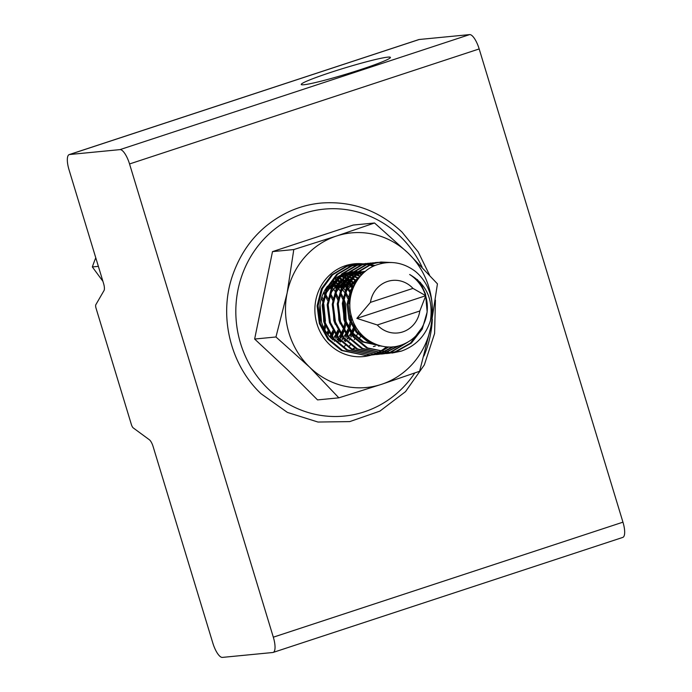 <?xml version="1.0" encoding="UTF-8"?>
<svg xmlns="http://www.w3.org/2000/svg" width="692" height="692" viewBox="0 0 692 692"><rect width="100%" height="100%" fill="white"/><g stroke="black" fill="none" stroke-linecap="round" stroke-linejoin="round"><path stroke-width="1.04" d="M303.875 84.744A46.606 3.157 163.1 0 1 301.409 84.666A46.606 3.157 163.1 0 1 336.217 70.627A46.606 3.157 163.1 0 1 387.788 57.142A46.606 3.157 163.1 0 1 390.383 57.626A46.606 3.157 163.1 0 1 352.47 72.202A46.606 3.157 163.1 0 1 303.875 84.744M479.175 48.942L622.956 522.166A15.535 4.956 71.8 0 1 622.774 537.416L273.132 652.435A15.535 4.956 71.8 0 1 272.786 652.504L222.366 657.4A15.535 4.956 71.8 0 1 212.825 643.058L153.114 446.548A7.768 2.474 -108.2 0 0 149.342 439.74L133.262 427.924A3.884 1.237 71.8 0 1 131.376 424.525L96.058 308.277A3.884 1.237 71.8 0 1 95.825 304.714L104.016 290.553A7.768 2.474 -108.2 0 0 103.558 283.426L69.044 169.834A15.535 4.956 -108.2 0 1 69.226 154.584L418.868 39.565A15.535 4.956 -108.2 0 1 419.214 39.496L469.634 34.6A15.535 4.956 -108.2 0 1 479.175 48.942L129.542 163.961L273.323 637.185A15.535 4.956 71.8 0 1 273.132 652.435M129.542 163.961A15.535 4.956 -108.2 0 0 119.993 149.619L69.581 154.515A15.535 4.956 -108.2 0 0 69.226 154.584M319.73 308.373L320.621 318.683M320.015 304.938L321.486 322.022M321.382 298.416L322.567 300.968M324.868 324.609L323.951 328.207M325.595 326.39L324.643 329.539M323.432 293.01L324.193 294.117M325.197 295.7L327.61 300.484M327.792 331.096L326.883 333.172M323.925 291.989L324.591 292.889M325.664 294.463L327.982 298.598M328.432 332.238L327.541 334.089M330.24 295.207L332.653 299.991M332.835 330.603L331.425 333.691M330.456 335.473L329.686 336.753M330.707 293.97L333.025 298.105M333.466 331.745L332.099 334.521M331.053 336.329L330.326 337.454M328.38 286.263L328.821 286.67M329.47 287.292L331.001 288.893M335.274 294.723L337.696 299.506M337.878 330.11L336.468 333.198M335.499 334.989L334.288 336.943M332.973 338.82L332.42 339.547M328.804 285.485L329.34 285.96M329.989 286.549L331.416 287.967M335.75 293.477L338.068 297.621M338.509 331.26L337.142 334.028M336.096 335.836L334.945 337.592M333.535 339.495L333.042 340.109M330.188 283.158L331.087 283.824M331.728 284.325L332.809 285.225M333.423 285.77L333.864 286.177M334.513 286.799L336.044 288.408M340.317 294.23L342.739 299.013M343.526 301.029L344.365 303.667L345.412 320.5M345.031 322.654L343.587 327.87M342.921 329.626L341.511 332.714M340.542 334.495L339.331 336.459M338.016 338.336L337.09 339.521M330.62 282.526L331.624 283.236M332.255 283.711L333.224 284.473M333.847 284.992L334.383 285.467M335.032 286.064L336.459 287.483M340.793 292.993L343.102 297.127M343.907 298.901L345.533 303.554L346.199 322.541M345.758 324.436L344.287 329.02M343.552 330.767L342.203 333.501M341.139 335.343L339.988 337.108M338.578 339.002L337.731 340.04M332.376 280.831L333.406 281.445M334.028 281.843L334.608 282.232M335.231 282.665L336.13 283.331M336.77 283.832L337.852 284.732M338.466 285.277L338.907 285.684M339.556 286.315L341.087 287.915M342.402 289.481L344.357 292.154M345.36 293.745L347.782 298.52M348.569 300.536L349.884 305.034M350.905 314.09L350.455 320.015M350.074 322.161L348.621 327.385M347.964 329.132L346.554 332.221M345.585 334.011L344.374 335.966M343.059 337.843L342.125 339.028M340.403 341.018L339.833 341.606M332.913 280.355L333.942 280.952M334.573 281.333L335.014 281.618M335.646 282.025L336.667 282.743M337.298 283.218L338.267 283.988M338.89 284.507L339.426 284.983M340.075 285.571L341.502 286.99M345.827 292.5L348.197 296.738M348.95 298.408L350.005 301.219M351.882 317.827L351.242 322.048M350.827 323.847L349.33 328.527M348.595 330.274L347.228 333.051M346.182 334.859L345.031 336.615M343.621 338.518L342.765 339.556M340.94 341.563L340.464 342.038M334.677 278.919L335.75 279.438M336.995 280.096L338.44 280.952M339.071 281.359L339.651 281.739M340.274 282.172L341.173 282.846M341.813 283.339L342.895 284.248M343.509 284.793L343.95 285.199M344.599 285.822L346.121 287.431M347.445 288.988L349.702 292.128M350.403 293.252L351.06 294.403M354.468 324.332L353.664 326.892M353.197 328.155L351.597 331.736M350.628 333.518L349.417 335.482M348.093 337.35L347.168 338.544M345.438 340.525L344.875 341.121M335.205 278.513L336.295 279.014M337.393 279.568L338.985 280.459M339.616 280.84L340.057 281.125M340.68 281.54L341.71 282.258M342.341 282.734L343.31 283.495M343.924 284.014L344.469 284.49M345.118 285.087L346.545 286.505M347.946 288.071L350.187 290.977M350.87 292.015L351.441 292.924M355.195 325.716L354.365 328.034M353.889 329.202L352.263 332.567M351.216 334.366L350.065 336.122M348.664 338.025L347.808 339.063M345.974 341.07L345.507 341.545M336.969 277.302L338.025 277.7M338.743 277.994L340.793 278.945M342.03 279.611L343.483 280.468M344.114 280.865L344.694 281.255M345.308 281.687L346.216 282.353M346.856 282.855L347.929 283.755M348.552 284.3L348.984 284.706M349.642 285.338L351.821 287.69M337.497 276.964L338.388 277.276M339.296 277.63L341.338 278.53M342.436 279.075L344.028 279.966M344.651 280.355L345.1 280.641M345.723 281.047L346.744 281.765M347.384 282.241L348.353 283.011M348.967 283.53L349.512 283.997M350.161 284.594L352.323 286.817M341.139 276.506L343.059 277.207M343.786 277.501L345.836 278.461M347.073 279.118L348.526 279.975M349.157 280.381L349.728 280.762M350.351 281.194L351.259 281.869M351.899 282.362L354.027 284.222M340.559 275.866L341.095 276.022M341.701 276.203L343.431 276.783M344.339 277.137L346.381 278.037M347.47 278.591L349.071 279.482M349.694 279.862L350.143 280.148M350.766 280.563L351.787 281.281M352.427 281.748L354.555 283.512M341.571 274.854L342.964 275.131M343.569 275.269L344.581 275.537M346.182 276.022L348.102 276.722M348.829 277.016L350.879 277.968M352.116 278.625L353.569 279.49M354.2 279.888L356.302 281.376M341.935 274.612L343.535 274.888M344.132 275.018L344.901 275.2M345.602 275.381L346.138 275.528M346.744 275.71L348.474 276.298M349.382 276.644L351.424 277.553M352.513 278.098L354.114 278.988M354.737 279.369L356.83 280.788M343.492 273.963L345.42 274.179M346.614 274.361L348.007 274.646M348.612 274.785L349.624 275.044M351.225 275.528L353.145 276.229M353.872 276.523L355.913 277.483M356.536 277.803L358.283 278.798M344.019 273.807L345.991 273.989M346.882 274.101L348.569 274.404M349.175 274.534L349.944 274.707M350.645 274.888L351.181 275.044M351.787 275.226L353.517 275.805M354.425 276.16L356.466 277.06M357.081 277.362L358.698 278.236M345.931 273.375L346.796 273.383M348.483 273.47L350.463 273.686M351.648 273.876L353.05 274.153M353.655 274.292L354.667 274.56M356.268 275.044L358.292 275.779M358.906 276.039L360.056 276.549M345.351 273.305L345.922 273.279M347.782 273.271L348.465 273.288M349.062 273.314L351.034 273.496M351.917 273.617L353.612 273.911M354.217 274.041L354.987 274.222M355.688 274.404L356.224 274.551M356.83 274.733L358.854 275.425M359.459 275.667L360.454 276.091M344.875 273.47L347.09 273.124M348.439 272.985L350.386 272.89M350.974 272.882L351.83 272.899M353.525 272.985L355.498 273.202M356.691 273.383L358.093 273.669M358.69 273.807L360.696 274.361M343.656 273.902L347.021 273.184M348.041 273.037L350.965 272.795M352.825 272.778L353.508 272.795M354.105 272.83L356.077 273.003M356.96 273.124L358.655 273.427M359.26 273.548L361.259 274.058M339.729 276.765L346.216 273.911M347.479 273.539L352.133 272.631M353.482 272.492L355.428 272.397M356.017 272.397L356.873 272.406M358.568 272.492L360.541 272.709M361.137 272.795L363.127 273.176M347.107 273.885L352.064 272.691M353.084 272.544L356.008 272.302M357.868 272.285L358.551 272.311M359.148 272.337L361.112 272.518M361.708 272.596L363.56 272.907M350.74 273.591L351.259 273.418M352.522 273.055L357.167 272.138M358.525 272.008L360.471 271.913M361.06 271.904L363.015 271.965M363.611 272.008L364.476 272.086M352.15 273.401L357.107 272.198M358.127 272.051L361.051 271.818M361.639 271.8L363.594 271.818M364.182 271.852L364.71 271.887M349.806 275.788L356.302 272.933M357.565 272.562L365.341 271.359M363.568 271.515L365.255 271.428M357.193 272.907L364.148 271.454M354.849 275.295L360.826 272.613L365.194 271.48M353.655 276.67L361.994 272.501L364.987 271.653M354.884 348.059L353.231 348.534M355.152 348.214L353.82 348.569M353.854 348.932L352.747 349.019M325.205 325.387L323.735 321.564L322.732 300.25M326.416 290.502L337.8 277.959M323.173 304.385L326.503 292.517L336.321 279.793M338.526 278.141L345.74 274.369M375.298 346.026L373.395 346.58M328.216 303.892L331.546 292.024L341.364 279.308M343.569 277.648L350.783 273.876M379.899 345.671L378.438 346.087M335.283 324.41L333.821 320.586L332.809 299.264M336.494 289.524L347.886 276.982M380.315 345.784L379.026 346.121M333.259 303.407L336.589 291.54L346.407 278.815M348.612 277.163L355.826 273.392M381.474 346.061L380.989 346.156M340.326 323.925L338.864 320.093L337.852 298.78M341.537 289.031L352.92 276.489M338.293 302.914L341.632 291.047L351.45 278.331M382.019 346.182L362.374 341.935L351.043 332.61M345.369 323.432L343.898 319.6L342.895 298.287M346.58 288.547L363.387 273.063M381.82 346.138L363.542 341.822L352.219 332.506L344.979 319.202M343.336 302.421L346.675 290.562L362.504 273.911M378.533 345.273L367.417 341.441L356.095 332.125L348.941 319.116L347.012 304.385L350.541 290.182L357.063 280.537M375.522 344.192L368.585 341.329L357.262 332.013L350.109 319.003L348.18 304.272L351.709 290.069L354.2 285.562M370.454 302.378L412.96 288.391A26.408 24.964 84.5 0 0 387.477 281.471A26.408 24.964 84.5 0 0 370.454 302.378L356.864 318.381L377.313 324.981A26.408 24.964 84.5 0 0 402.796 331.892A26.408 24.964 84.5 0 0 419.819 310.993L425.675 295.96A38.06 35.975 -95.5 0 1 424.308 322.732C419.983 333.336 412.666 340.654 402.346 344.685C382.243 352.764 357.799 339.279 351.847 317.706C344.815 296.444 356.761 271.714 376.474 264.958C390.426 260.227 403.436 262.415 415.52 271.515A45.828 43.319 84.5 0 1 430.441 320.612C425.597 335.707 415.901 345.879 401.343 351.121L392.321 352.998L367.651 347.964L354.079 336.745L345.533 321.071L343.275 303.321L347.592 286.22L357.781 272.363L372.244 263.868L380.937 262.017L392.182 262.545M325.43 321.053L323.83 304.385M321.953 296.66L322.965 298.953M325.638 326.503L324.842 329.902M328.804 332.878L328.077 334.798M333.847 332.385L332.722 335.248M331.779 337.307L331.234 338.397M329.643 284.031L330.283 284.767M330.845 285.415L331.97 286.825M333.319 288.676L334.937 291.185M335.957 292.976L338.094 297.491M338.881 331.9L337.765 334.764M336.822 336.822L335.949 338.526M334.66 340.758L334.374 341.225M337.376 342.471L338.128 341.346M338.544 340.68L339.158 339.668M339.573 338.95L339.954 338.276M340.369 337.471L341.303 335.577M345.602 319.099L343.993 302.421M336.606 287.171L335.386 285.58M334.824 284.905L334.262 284.248M333.717 283.642L333.016 282.881M332.489 282.336L331.65 281.506M332.186 281.004L333.016 281.808M333.544 282.336L334.141 282.959M335.88 284.922L337.013 286.332M338.362 288.183L339.98 290.692M345.81 324.548L344.573 329.461M343.924 331.407L342.808 334.271M341.865 336.329L340.983 338.042M339.703 340.274L339.158 341.13M336.909 280.217L338.059 281.315M338.587 281.843L339.184 282.466M340.922 284.438L342.056 285.848M343.405 287.699L345.014 290.207M350.87 323.942L349.616 328.977M348.967 330.923L347.851 333.786M346.908 335.845L346.026 337.549M344.746 339.781L344.201 340.646M346.692 286.185L345.464 284.602M344.901 283.919L344.348 283.27M343.803 282.656L343.102 281.903M342.575 281.35L341.519 280.321M340.377 279.274L339.011 278.106M338.111 276.584L338.647 276.982M341.943 279.724L343.102 280.831M343.621 281.359L344.227 281.981M345.965 283.945L347.09 285.355M355.351 326.001L354.659 328.484M354.252 329.729L352.885 333.293M351.943 335.352L351.069 337.065M349.789 339.296L349.244 340.153M345.291 345.429L344.088 346.753M352.418 286.661L350.507 284.118M349.944 283.435L349.391 282.786M348.846 282.172L348.145 281.41M347.609 280.865L346.562 279.827M345.42 278.781L344.045 277.622M342.609 276.497L341.995 276.047M346.986 279.239L348.145 280.338M348.664 280.865L349.261 281.488M349.806 282.077L350.455 282.803M351.008 283.46L352.903 285.891M358.638 331.07L357.928 332.809M357.513 333.752L356.112 336.572M354.832 338.803L354.287 339.668M350.334 344.936L349.131 346.268M355.731 264.465L346.069 266.411L331.606 274.906L321.425 288.763L317.109 305.864L319.367 323.605L327.904 339.288L341.476 350.507L366.146 355.541L342.445 350.411L328.873 339.192L320.327 323.51L318.069 305.769L322.385 288.668L332.575 274.81L347.038 266.316L357.781 264.327M358.266 264.301L360.316 264.292M374.113 353.984L376.111 353.344M376.578 353.18L378.559 352.401M379.026 352.202L388.013 346.934M374.986 265.546L370.514 264.491M370.021 264.405L367.936 264.128M367.443 264.076L365.376 263.929M364.883 263.911L362.824 263.894M362.34 263.911L360.29 264.033M360.774 263.981L351.112 265.918L336.649 274.413L326.46 288.27L322.143 305.371L324.41 323.121L332.947 338.795L346.519 350.014L371.189 355.048L347.479 349.918L333.916 338.699L325.37 323.026L323.112 305.284L327.428 288.175L337.618 274.317L352.072 265.832L362.816 263.834M363.3 263.816L365.359 263.799M388.809 346.96L379.519 352.306M379.052 352.496L377.071 353.249M376.604 353.413L374.606 354.027M379.155 353.5L381.145 352.851M381.621 352.686L392.502 346.856M365.817 263.488L356.155 265.434L341.692 273.928L331.503 287.777L327.186 304.887L329.453 322.628L337.99 338.302L351.562 349.529L376.232 354.563L352.522 349.434L338.95 338.215L330.413 322.533L328.155 304.791L332.471 287.69L342.652 273.833L357.115 265.339L367.859 263.341M368.343 263.323L370.402 263.315M393.463 346.77L382.114 352.764M381.638 352.92L379.64 353.543M384.198 353.007L398.064 345.983M370.86 263.003L361.198 264.941L346.735 273.435L336.546 287.292L332.229 304.393L334.495 322.135L343.033 337.817L356.605 349.036L381.275 354.07L357.565 348.941L343.993 337.722L335.456 322.048L333.189 304.298L337.506 287.197L347.695 273.34L362.158 264.846L372.901 262.856M373.386 262.839L375.445 262.822M399.327 345.654L384.683 353.05M386.759 353.171L390.297 352.193L405.996 343.102M384.7 262.873L377.953 262.424M377.469 262.441L375.419 262.562M375.903 262.51L366.241 264.456L351.778 272.951L341.588 286.799L337.272 303.909L339.53 321.65L348.076 337.324L361.648 348.543L386.309 353.586L362.608 348.457L349.036 337.238L340.499 321.555L338.232 303.814L342.549 286.713L352.738 272.856L367.201 264.361L377.944 262.363M378.429 262.346L385.548 262.761M408.064 341.986L391.265 352.098L387.243 353.188M389.302 353.188L395.34 351.7L410.434 343.145L422.059 327.558M422.224 287.829L417.44 279.559M390.418 262.493L380.462 262.069M380.937 262.017L371.284 263.963L356.821 272.458L346.631 286.315L342.315 303.416L344.573 321.157L353.119 336.84L366.691 348.059L392.321 352.998M420.312 282.319L425.528 294.169L427.163 311.971L422.215 329.132L411.394 343.05L396.3 351.605L389.786 353.171M366.63 355.489L368.663 355.221M369.139 355.143L371.154 354.745M371.63 354.641L373.637 354.122M374.13 354.166L372.123 354.659M371.647 354.754L369.623 355.126M369.139 355.195L367.106 355.446M371.665 355.005L373.697 354.728M374.182 354.65L376.197 354.261M376.673 354.148L378.68 353.638M379.173 353.673L377.157 354.166M376.682 354.269L374.666 354.641M374.182 354.711L372.149 354.953M376.707 354.512L378.74 354.243M379.225 354.166L381.24 353.768M381.716 353.664L383.723 353.145M384.216 353.188L382.2 353.681M381.724 353.776L379.709 354.148M379.225 354.217L377.192 354.468M381.75 354.019L383.783 353.75M384.259 353.673L386.283 353.283M386.767 353.292L384.743 353.655M384.268 353.733L382.235 353.975M386.793 353.534L388.826 353.266M389.311 353.24L387.278 353.491M391.836 353.041L400.383 351.207M102.918 281.315L92.347 266.948L98.368 266.359M92.347 266.948A159.8 151.064 -95.5 0 1 95.764 257.787M377.313 324.981L419.819 310.993M430.441 320.612C433.391 299.575 426.462 284.213 409.664 274.508A38.06 35.975 -95.5 0 1 425.563 295.605L412.96 288.391M356.864 318.381L425.554 295.787M362.746 263.834A46.606 44.054 84.5 0 0 326.261 278.573A46.606 44.054 84.5 0 0 321.607 334.521A46.606 44.054 84.5 0 0 371.344 355.031M371.379 355.022A46.606 44.054 84.5 0 0 372.235 354.762M372.53 354.659A46.606 44.054 84.5 0 0 373.507 354.33M375.54 353.534A46.606 44.054 84.5 0 0 376.024 353.335M376.431 353.154A46.606 44.054 84.5 0 0 378.187 352.323M378.611 352.107A46.606 44.054 84.5 0 0 386.534 346.839M327.524 286.159A38.838 36.711 84.5 0 0 331.779 338.942M304.471 257.485A77.668 73.43 84.5 0 0 287.128 293.045L293.797 249.553L336.424 236.05L374.545 222.988L408.245 253.203L437.439 283.85L430.77 327.351L419.594 371.284L381.474 384.345L338.855 397.839L309.653 367.192L275.952 336.978L287.128 293.045A77.668 73.43 84.5 0 0 309.653 367.192A77.668 73.43 84.5 0 0 381.474 384.345A77.668 73.43 84.5 0 0 430.77 327.351A77.668 73.43 84.5 0 0 408.245 253.203A77.668 73.43 84.5 0 0 336.424 236.05A77.668 73.43 84.5 0 0 304.471 257.485M374.545 222.988L353.24 225.056L272.492 251.62L254.647 339.045L287.137 369.381L317.542 399.907L338.855 397.839M358.828 338.803A38.838 36.711 84.5 0 0 360.506 336.658M360.999 335.949A38.838 36.711 84.5 0 0 361.786 334.764M363.957 272.536A38.838 36.711 84.5 0 0 362.703 272.267M362.219 272.181A38.838 36.711 84.5 0 0 360.809 271.956M360.091 271.861A38.838 36.711 84.5 0 0 358.517 271.714M357.712 271.671A38.838 36.711 84.5 0 0 354.088 271.679M353.162 271.748A38.838 36.711 84.5 0 0 352.678 271.792A38.838 36.711 84.5 0 0 348.785 272.388M347.618 272.657A38.838 36.711 84.5 0 0 341.718 274.707M340.023 275.528A38.838 36.711 84.5 0 0 330.542 282.613M354.702 283.313A38.838 36.711 84.5 0 0 352.591 281.566M351.96 281.09A38.838 36.711 84.5 0 0 350.905 280.346M349.278 279.291A38.838 36.711 84.5 0 0 347.652 278.357M346.649 277.838A38.838 36.711 84.5 0 0 344.668 276.921M343.673 276.515A38.838 36.711 84.5 0 0 342.159 275.961M341.588 275.771A38.838 36.711 84.5 0 0 340.871 275.546M254.647 339.045L275.952 336.978M272.492 251.62L293.797 249.553M373.273 266.316A46.606 44.054 84.5 0 0 369.217 265.019M368.758 264.898A46.606 44.054 84.5 0 0 366.872 264.474M366.449 264.387A46.606 44.054 84.5 0 0 364.727 264.084M364.355 264.033A46.606 44.054 84.5 0 0 363.231 263.886M273.323 637.185L622.956 522.166M69.581 154.515L419.214 39.496M119.993 149.619L469.634 34.6M422.103 267.138A103.964 98.281 84.5 0 0 400.132 236.318A103.964 98.281 84.5 0 0 261.239 242.053A103.964 98.281 84.5 0 0 268.167 388.887A103.964 98.281 84.5 0 0 414.793 372.979M423.954 355.956A103.964 98.281 84.5 0 0 432.344 319.228M348.059 273.02L349.027 272.925M353.102 272.527L354.062 272.432M358.145 272.034L359.105 271.947M435.424 300.112L434.602 333.457L424.326 364.926L405.521 391.646L379.882 411.135L349.771 421.601L317.965 422.042L287.422 412.423L260.953 393.67C230.462 364.84 218.698 316.746 232.227 276.445C242.537 246.222 261.645 224.537 289.55 211.397C299.731 206.839 310.353 204.045 321.417 203.033C352.081 200.818 378.939 210.498 401.991 232.062L418.184 251.888L429.55 275.087"/></g></svg>
